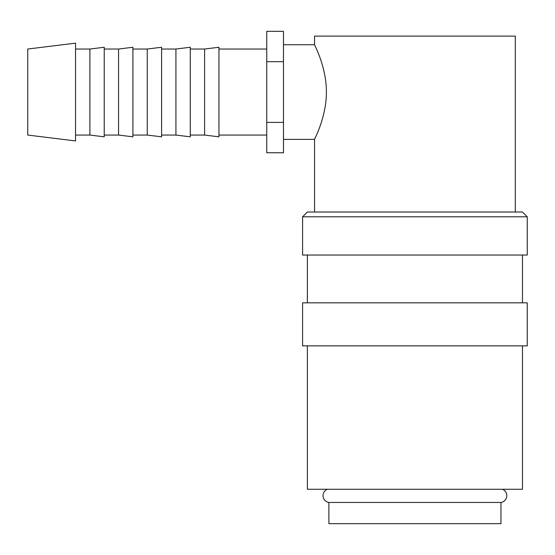 <?xml version="1.0" encoding="UTF-8"?>
<svg xmlns="http://www.w3.org/2000/svg" width="555" height="555" viewBox="0 0 555 555"><rect width="100%" height="100%" fill="white"/><g stroke="black" fill="none" stroke-linecap="round" stroke-linejoin="round"><path stroke-width="0.83" d="M327.394 489.253A6.882 6.882 0 0 0 328.886 502.462L328.886 523.67L500.964 523.67L500.964 502.462L328.886 502.462M500.964 502.462A6.882 6.882 0 0 0 502.448 489.253M527.25 216.797L522.47 212.017L307.373 212.017L302.593 216.797L302.593 255.036L527.25 255.036L527.25 216.797L302.593 216.797M522.47 302.836L522.47 255.036M307.373 255.036L307.373 302.836M527.25 345.855L527.25 302.836L302.593 302.836L302.593 345.855L527.25 345.855M307.373 345.855L307.373 489.253L522.47 489.253L522.47 345.855M75.549 43.158L27.75 49.027L27.75 135.066L75.549 140.935L75.549 43.158M75.549 135.066L89.889 135.066L104.229 136.821L104.229 47.265L89.889 49.027L75.549 49.027M104.229 135.066L118.569 135.066L132.909 136.821L132.909 47.265L118.569 49.027L104.229 49.027M132.909 135.066L147.248 135.066L161.588 136.821L161.588 47.265L147.248 49.027L132.909 49.027M161.588 135.066L175.928 135.066L190.268 136.821L190.268 47.265L175.928 49.027L161.588 49.027M190.268 135.066L204.608 135.066L218.948 136.821L218.948 47.265L204.608 49.027L190.268 49.027M266.747 49.027L218.948 49.027M218.948 135.066L266.747 135.066M283.473 44.726L314.546 44.726C314.088 44.351 326.465 66.468 326.396 92.047C326.465 117.618 314.088 139.735 314.546 139.367L283.473 139.367M515.304 212.017L515.304 36.117L314.546 36.117L314.546 44.726M314.546 139.367L314.546 212.017M283.473 152.757L283.473 31.33L266.747 31.33L266.747 152.757L283.473 152.757M266.747 122.398L283.473 122.398M266.747 61.688L283.473 61.688M204.608 135.066L204.608 49.027M175.928 135.066L175.928 49.027M147.248 135.066L147.248 49.027M118.569 135.066L118.569 49.027M89.889 135.066L89.889 49.027"/></g></svg>
